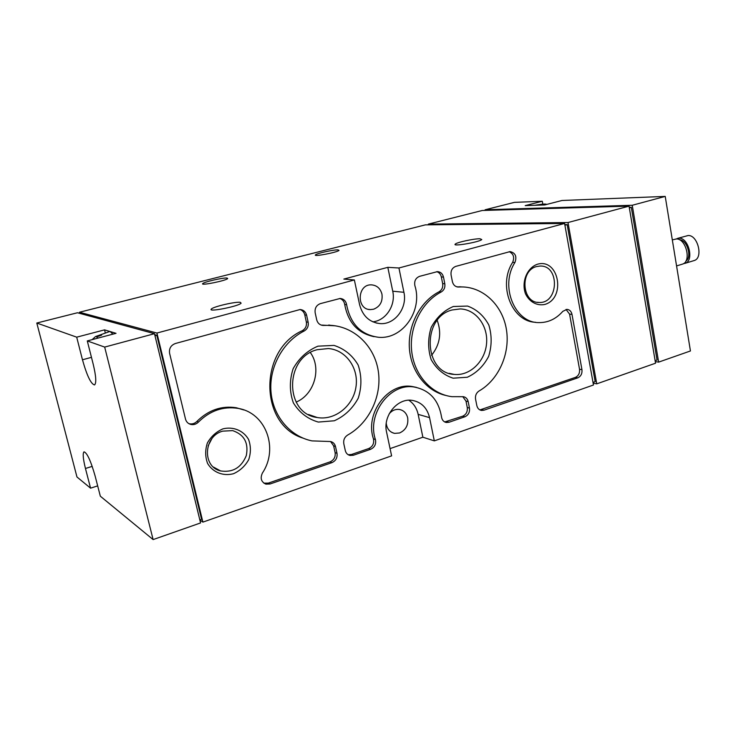 <?xml version="1.0" encoding="UTF-8"?>
<svg xmlns="http://www.w3.org/2000/svg" width="736" height="736" viewBox="0 0 736 736"><rect width="100%" height="100%" fill="white"/><g stroke="black" fill="none" stroke-linecap="round" stroke-linejoin="round"><path stroke-width="1.1" d="M100.685 335.478L100.51 334.788L95.514 336.564L109.241 331.678L110.198 331.605L112.93 334.135M100.51 334.788L101.623 335.147L96.618 336.922L97.851 338.128M539.746 204.553L544.888 204.01L546.526 204.479M542.92 204.074L540.491 204.442M547.004 204.35L544.888 204.01M104.678 347.079L153.116 539.589L200.569 522.937L154.477 333.693L104.678 347.079L87.29 340.924L116.021 333.325L104.558 329.866L76.7 337.162L36.8 323.03L76.967 476.992L90.565 488.17L97.667 485.88M154.477 333.693L77.464 312.754L36.8 323.03M76.7 337.162L82.469 359.784C86.949 375.7 90.97 384.082 94.539 384.937C96.517 383.152 96.076 376.28 93.233 364.32L87.29 340.924M92.212 466.366L85.459 468.492L90.565 488.17M85.459 468.492C83.076 458.859 82.588 453.312 83.996 451.84C87.06 452.732 90.758 460.764 95.1 475.925L100.335 496.202L153.116 539.589M665.224 196.411L632.242 205.27L658.637 362.121L690.442 350.962L665.224 196.411L562.056 200.477L544.677 204.948L525.21 205.62L542.303 201.259L514.473 202.354L485.107 209.769L485.226 210.404M658.637 362.121L655.288 361.624M542.818 204.093L542.303 201.259M632.242 205.27L485.107 209.769M564.595 223.459L398.94 267.987L403.917 292.302C407.569 307.878 394.873 324.815 380.181 323.61C369.555 322.405 362.692 316.112 359.6 304.713L354.366 279.965L156.915 333.04L202.897 522.118L391.607 455.869L386.602 432.234C382.573 415.932 397.514 397.698 412.362 400.393C421.424 402.123 427.156 407.873 429.566 417.634L434.323 440.873L593.474 385.002L564.595 223.459L425.38 224.857L79.46 312.248L79.746 313.38M222.934 428.858C233.321 426.328 243.395 430.532 248.556 439.42C250.93 445.942 250.985 452.677 248.731 459.604C245.162 466.017 240.092 470.718 233.542 473.699C223.238 476.431 212.98 472.448 207.616 463.496C205.142 456.872 205.068 450.027 207.386 442.952C211.085 436.457 216.264 431.756 222.934 428.858M537.547 264.206C558.964 258.014 566.177 298.172 544.944 304.41C537.105 306.158 529.405 301.99 525.486 293.765C521.18 282.008 527.077 267.646 537.547 264.206M453.321 306.507L467.553 306.056C476.735 309.414 483.819 315.735 488.814 324.999C491.961 335.312 491.915 345.764 488.658 356.362C483.589 366.077 476.477 373.042 467.305 377.255L453.118 378.184C443.771 375.139 436.448 368.938 431.158 359.591C427.782 349.02 427.8 338.284 431.204 327.364C436.54 317.446 443.909 310.5 453.321 306.507M317.952 346.168L334.024 345.405C344.411 348.781 352.443 355.322 358.147 365.019C361.781 375.866 361.808 386.934 358.23 398.213C352.599 408.59 344.623 416.107 334.319 420.771L318.32 422.068C307.731 419.051 299.414 412.648 293.351 402.85C289.45 391.736 289.377 380.346 293.14 368.708C299.092 358.092 307.363 350.575 317.952 346.168M320.399 303.618C316.36 305.192 314.622 308.255 315.174 312.809L316.71 319.838C317.639 323.187 319.709 325.045 322.938 325.432L330.639 325.33C354.669 326.683 374.633 346.398 378.304 371.192C382.058 395.977 369.279 422.961 347.686 435.04C344.549 437.092 343.261 439.999 343.804 443.753L345.285 450.515C345.966 453.183 347.548 454.83 350.032 455.464L353.39 455.244L370.631 449.291C374.688 447.341 376.289 444.093 375.434 439.548C366.629 414.11 389.97 382.867 413.954 386.98C429.456 389.924 438.647 399.924 441.526 416.981C442.042 420.072 443.661 421.912 446.366 422.501L449.024 422.252L464.867 416.788C468.372 415.15 469.908 412.243 469.458 408.084L468.188 401.644C467.498 398.811 465.87 397.164 463.312 396.695L451.886 396.667C431.452 394.192 414.175 375.038 411.672 351.054C409.069 327.097 421.783 301.972 441.186 291.99C444.093 290.186 445.298 287.445 444.811 283.774L443.486 277.095C442.594 273.663 440.57 271.842 437.414 271.63L419.575 276.34C415.628 277.978 414.074 281.097 414.892 285.706C422.924 310.482 402.675 339.71 378.497 337.281C361.017 334.871 350.391 324.015 346.628 304.732C345.874 300.923 343.712 298.834 340.124 298.466L320.399 303.618M479.062 390.982C476.266 392.868 475.097 395.591 475.557 399.151L476.827 405.564C477.498 408.342 479.072 409.97 481.537 410.449L483.984 410.191L577.769 377.844C580.925 376.344 582.323 373.612 581.946 369.647L571.992 314.382C571.274 311.31 569.59 309.635 566.941 309.368L562.81 311.346C556.048 319.01 548.026 322.764 538.752 322.598C514.703 322.929 499.634 285.936 514.933 262.485C517.058 256.505 515.448 252.871 510.094 251.592L455.777 266.386C452.189 267.812 450.625 270.673 451.085 274.979L452.401 281.64C453.266 284.988 455.216 286.782 458.252 287.031L461.748 286.92C483.699 287.068 502.633 305.624 506.423 329.562C510.315 353.473 498.76 379.721 479.062 390.982M169.593 353.326L185.5 419.088C186.309 421.949 188.14 423.752 190.974 424.479C193.807 424.994 196.3 424.184 198.453 422.059C209.953 410.706 223.1 406.143 237.875 408.36C265.76 412.546 278.972 448.38 262.421 473.009C260.02 478.262 261.188 481.97 265.935 484.15L270.048 483.984L331.89 462.659C335.837 460.837 337.539 457.737 337.005 453.339L335.506 446.559C334.806 443.836 333.169 442.161 330.593 441.526L311.99 440.892C290.15 436.494 272.771 415.987 270.958 391.405C269.082 366.841 283.13 341.568 304.134 331.025C307.4 329.056 308.743 326.131 308.154 322.248L306.608 315.192C305.642 311.751 303.48 309.865 300.113 309.516L175.426 343.491C170.872 345.239 168.93 348.514 169.593 353.326M202.897 522.118L199.87 520.039M390.071 448.61L422.869 437.212L434.323 440.873M338.054 249.872L339.029 250.378C337.695 252.301 312.91 257.048 315.459 254.895C316.416 253.451 333.794 249.596 338.054 249.872M227.093 278.052L227.682 278.558C226.311 280.646 200.036 285.964 202.713 283.608C203.762 281.952 223.468 277.472 227.093 278.052M479.982 238.768L481.776 239.54C479.826 242.024 451.904 246.854 455.234 244.14C456.532 242.402 474.186 238.584 479.982 238.768M240.396 302.349L241.104 303.195C238.915 306.25 207.534 312.46 211.306 309.092C212.98 306.71 235.989 301.392 240.396 302.349M398.94 267.987L387.817 267.334L343.841 279.082L354.366 279.965M156.915 333.04L79.46 312.248M629.05 206.135L567.999 222.539L596.749 383.852L655.555 363.207L629.05 206.135L482.273 210.487L428.37 224.103L428.508 224.83M154.983 335.772L156.814 335.285L201.581 519.303L199.833 519.92M564.908 225.225L567.162 224.618L595.176 381.662L593.014 382.416M596.749 383.852L593.142 383.18M629.335 207.846L631.313 207.313L657.036 360.024L655.132 360.686M631.313 207.313L629.252 207.368M567.999 222.539L428.37 224.103M567.162 224.618L564.806 224.636M156.814 335.285L154.726 334.705M373.603 309.221C380.043 306.627 382.83 301.622 381.966 294.207C380.411 288.402 376.869 285.283 371.349 284.85C357.153 284.124 356.215 309.736 370.42 309.608L373.603 309.221M372.812 321.825C385.986 320.592 395.959 305.136 392.739 291.208L387.817 267.334M386.244 423.292C386.943 428.83 389.721 432.188 394.588 433.384L399.565 432.98C405.812 430.1 408.526 425.068 407.698 417.892C406.511 413.154 403.724 410.338 399.335 409.446C395.416 408.995 392.03 410.449 389.188 413.807M422.869 437.212L418.149 414.368C416.788 408.195 413.678 403.484 408.83 400.237M188.729 423.577L189.492 423.789C192.317 424.295 194.801 423.494 196.944 421.378L198.453 422.059M244.03 409.998L236.247 407.735C221.518 405.518 208.417 410.072 196.944 421.378M263.884 483.166L268.346 483.11L330.022 461.877C333.96 460.064 335.653 456.973 335.119 452.594L333.629 445.841L330.593 441.526M299.938 309.516C302.468 310.371 304.088 312.165 304.787 314.907L306.342 321.936C306.921 325.809 305.578 328.725 302.321 330.685C258.538 350.088 259.311 424.773 303.002 438.122M479.9 409.924L575.359 377.402C578.514 375.903 579.904 373.18 579.526 369.233L569.581 314.125L566.039 309.433M509.229 251.694C513.544 253.81 514.676 257.37 512.624 262.384C497.619 285.393 511.906 321.77 535.514 322.267M463.717 286.985L456.798 286.819M321.292 325.119L323.812 325.413M335.174 325.8L321.954 325.1M348.192 454.728L351.468 454.489L368.662 448.574C372.72 446.623 374.311 443.385 373.456 438.858L375.434 439.548M416.383 387.375L411.884 386.464C387.955 382.361 364.67 413.503 373.456 438.858M444.691 421.94L462.677 416.199C466.182 414.561 467.71 411.672 467.268 407.523L465.989 401.102L462.769 396.658M436.724 271.676C439.144 272.43 440.68 274.188 441.333 276.948L442.658 283.599C443.146 287.27 441.94 289.993 439.042 291.796C420.284 301.447 407.707 325.257 409.409 348.533C411.047 371.827 426.622 391.35 446.117 395.517M339.765 298.466C342.534 299.396 344.172 301.401 344.706 304.483C348.091 322.589 357.898 333.316 374.118 336.674M317.225 349.692L328.422 348.542C346.187 349.95 359.094 368.488 355.911 387.302C353.041 406.162 334.797 420.698 317.29 417.533C284.473 413.788 284.28 357.494 317.225 349.692M310.371 352.608C321.871 368.331 314.392 394.533 296.139 402.114M452.18 309.966L460.166 308.927C475.916 309.304 488.281 325.864 486.551 343.629C485.07 361.404 469.89 376.114 454.278 374.412C423.568 373.198 421.572 317.142 452.18 309.966M437.221 320.399C441.812 333.086 439.916 344.733 431.544 355.332M536.627 266.552L540.012 266.055C559.903 264.997 558.863 303.701 539.074 302.459C521.898 303.103 519.598 270.416 536.627 266.552M222.649 431.149L232.668 430.615C244.186 434.562 248.731 442.87 246.312 455.556C241.353 467.636 232.778 472.76 220.588 470.93C201.995 466.872 203.559 436.144 222.649 431.149M211.766 438.877L208.095 445.933M105.358 333.058L104.558 329.866M672.327 239.899L676.375 238.952C686.026 238.335 691.711 261.62 682.53 264.104L682.07 264.242M679.512 239.798C687.084 239.678 692.282 257.02 685.888 261.078M676.163 238.961L678.988 238.188C688.657 237.562 694.333 260.811 685.142 263.304L683.551 263.617M677.626 238.354L688.142 235.52C697.866 234.867 703.496 258.014 694.25 260.526L693.781 260.664M92.138 339.636L95.514 336.564M403.917 292.302L392.739 291.208M429.566 417.634L418.149 414.368M268.346 483.11L270.048 483.984M330.022 461.877L331.89 462.659M335.119 452.594L337.005 453.339M333.629 445.841L335.506 446.559M302.321 330.685L304.134 331.025M306.342 321.936L308.154 322.248M304.787 314.907L306.608 315.192M481.758 409.63L483.984 410.191M575.359 377.402L577.769 377.844M579.526 369.233L581.946 369.647M569.581 314.125L571.992 314.382M512.624 262.384L514.933 262.485M457.065 286.884L458.648 287.012M351.468 454.489L353.39 455.244M368.662 448.574L370.631 449.291M446.881 421.636L449.024 422.252M462.677 416.199L464.867 416.788M467.268 407.523L469.458 408.084M465.989 401.102L468.188 401.644M439.042 291.796L441.186 291.99M442.658 283.599L444.811 283.774M441.333 276.948L443.486 277.095M344.706 304.483L346.628 304.732M91.466 357.337L82.469 359.784M540.141 204.479L534.768 205.289M380.181 323.61L376.096 322.984M370.42 309.608L368.515 309.35M394.588 433.384L392.095 432.566M189.492 423.789L190.974 424.479M236.247 407.735L237.875 408.36M264.242 483.276L265.935 484.15M480.433 410.164L481.537 410.449M457.452 286.966L458.252 287.031M459.558 286.746L461.748 286.92M321.494 325.174L322.938 325.432M328.753 325.018L330.639 325.33M348.248 454.765L350.032 455.464M411.884 386.464L413.954 386.98M445.105 422.142L446.366 422.501M317.29 417.533L308.522 414.506M454.278 374.412L449.126 373.327M539.074 302.459L537.28 302.284M220.588 470.93L213.422 467.047M211.471 309.792L211.306 309.092M455.336 244.692L455.234 244.14M676.568 265.926L682.53 264.104M685.142 263.304L694.25 260.526"/></g></svg>
